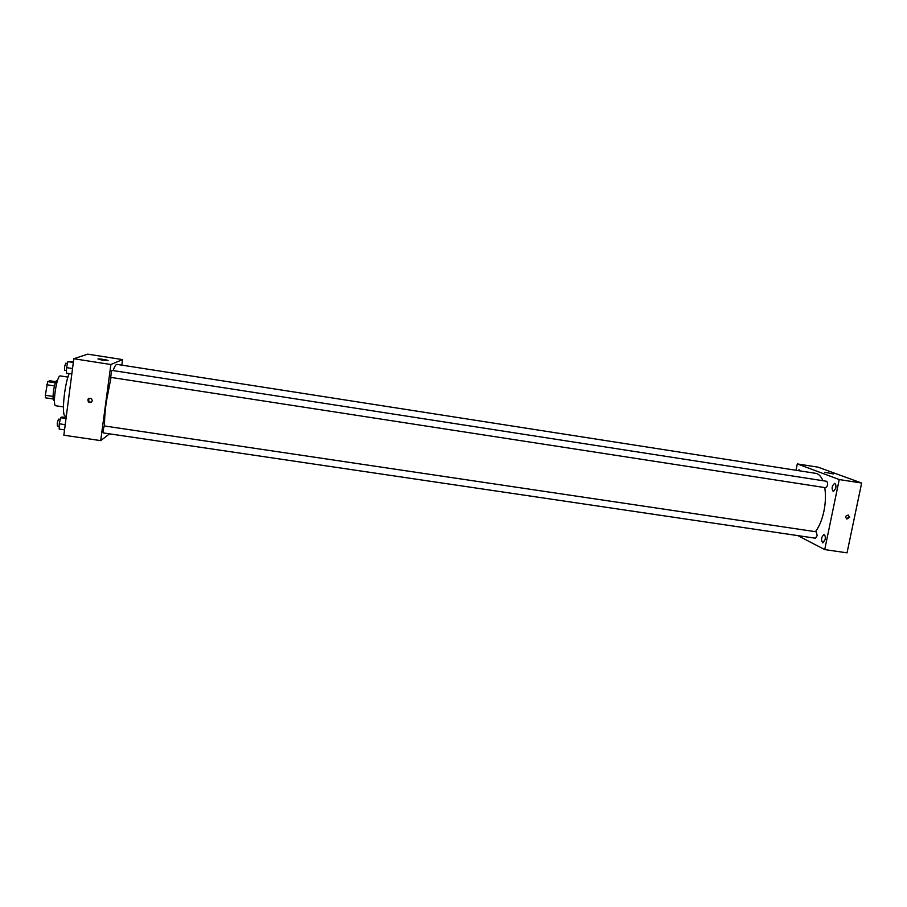 <?xml version="1.0" encoding="UTF-8"?>
<svg xmlns="http://www.w3.org/2000/svg" width="907" height="907" viewBox="0 0 907 907"><rect width="100%" height="100%" fill="white"/><g stroke="black" fill="none" stroke-linecap="round" stroke-linejoin="round"><path stroke-width="1.36" d="M55.372 382.822L47.674 381.643L49.896 380.781L55.86 381.7M53.071 396.427L45.35 395.259L45.599 397.844L53.252 398.989M45.35 395.259L47.674 381.643M54.431 385.917L46.699 384.738M54.454 400.486L53.978 400.406C51.472 400.565 54.658 379.614 57.005 380.509L57.47 380.577M63.411 406.914L55.792 405.769C52.062 406.03 56.846 374.568 60.327 375.929L67.946 377.097M66.324 416.245L65.372 416.109C61.37 416.732 64.091 385.577 69.17 373.537M109.294 434.034L100.7 440.621L63.853 435.213L73.807 358.73L87.73 354.149L122.558 359.603L121.81 365.136M111.017 377.414L106.198 402.459C104.94 412.039 104.407 419.884 104.577 425.995M105.994 433.319L807.661 537.069M822.887 480.71C821.062 476.311 818.67 473.851 815.722 473.341L117.048 364.387C115.971 364.274 114.656 366.337 113.103 370.578M100.7 440.621L110.892 364.512L122.558 359.603M103.137 429.85L103.183 432.9L815.404 538.214L817.184 535.674L816.311 531.808L104.26 425.939L103.137 429.85M110.654 377.357L111.697 370.351L826.776 481.311C828.25 483.737 827.91 485.869 825.744 487.728L110.654 377.357M110.892 364.512L73.807 358.73M101.992 360.102L97.933 358.934C99.94 358.684 110.189 360.453 107.718 360.623L101.992 360.102M92.287 400.667C91.584 402.561 90.303 403.003 88.455 401.971C87.197 398.944 88.206 397.822 91.471 398.627L92.287 400.667M91.29 402.209L88.682 401.846L88.92 398.275M824.746 487.581C825.892 494.791 825.631 502.637 823.941 511.117C822.071 519.813 819.248 526.661 815.438 531.683M798.387 535.912L824.724 549.585L839.224 479.554L797.31 463.919L796.017 470.268M825.132 539.642C825.54 536.842 825.155 535.175 823.964 534.642C821.22 537.046 820.835 539.801 822.819 542.908L825.132 539.642M835.766 488.249C836.175 485.528 835.801 483.919 834.644 483.408C831.821 485.801 831.379 488.556 833.318 491.685L835.766 488.249M799.963 470.892L799.056 469.769L797.831 470.552M824.724 549.585L847.036 552.851L861.65 483.046L818.069 467.173L797.31 463.919M861.65 483.046L839.224 479.554M849.576 517.353L846.911 519.031C844.984 516.956 845.449 515.641 848.317 515.085L849.576 517.353M833.59 473.942L824.701 472.298L833.59 473.942M848.226 515.051L849.043 517.115L846.469 518.815M71.834 373.945L66.438 373.117L66.528 367.618L67.934 361.632L73.399 361.859M72.537 368.548L66.528 367.618M73.32 362.471L67.934 361.632M67.492 363.492L65.723 363.219L64.499 366.984L64.68 370.26L66.483 370.544M64.544 429.873L59.182 429.079L59.25 423.796L60.656 417.73L61.982 416.993L66.143 417.617M65.225 424.68L59.25 423.796M66.018 418.524L60.656 417.73M60.27 419.397L58.502 419.136L57.243 423.036L57.413 426.131L59.216 426.403"/></g></svg>
